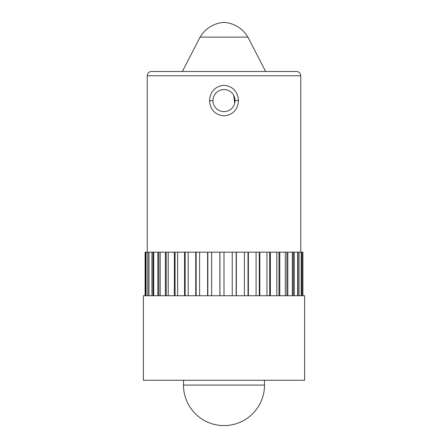 <?xml version="1.0" encoding="UTF-8"?>
<svg xmlns="http://www.w3.org/2000/svg" width="448" height="448" viewBox="0 0 448 448"><rect width="100%" height="100%" fill="white"/><g stroke="black" fill="none" stroke-linecap="round" stroke-linejoin="round"><path stroke-width="0.67" d="M200.077 37.128A29.949 29.949 0 0 1 224 22.4A29.949 29.949 0 0 1 247.923 37.128L200.077 37.128L182.358 71.512L151.502 71.512L296.498 71.512A4.267 4.267 0 0 1 300.765 75.774L300.765 252.179M151.502 71.512A4.267 4.267 0 0 0 147.235 75.774L147.235 252.179M238.493 100.47C237.866 109.592 233.078 114.733 224.129 115.886C215.141 114.878 210.269 109.816 209.507 100.71C210.134 91.588 214.928 86.447 223.888 85.294C232.865 86.302 237.731 91.358 238.493 100.47L235.032 100.503M212.968 100.587A11.032 11.032 0 0 0 224 111.619A11.032 11.032 0 0 0 235.032 100.587A11.032 11.032 0 0 0 224 89.555A11.032 11.032 0 0 0 212.968 100.587M148.921 295.725L148.921 252.179L145.102 252.179L145.102 295.725M148.921 252.179L302.898 252.179L302.898 295.725M145.538 295.725L145.538 252.179M146.076 295.725L146.076 252.179M147.795 295.725L147.795 252.179M148.966 295.725L148.966 252.179M151.922 295.725L151.922 252.179M153.703 295.725L153.703 252.179M157.83 295.725L157.83 252.179M160.171 295.725L160.171 252.179M165.368 295.725L165.368 252.179M168.213 295.725L168.213 252.179M174.35 295.725L174.35 252.179M177.626 295.725L177.626 252.179M184.554 295.725L184.554 252.179M188.182 295.725L188.182 252.179M195.726 295.725L195.726 252.179M199.618 295.725L199.618 252.179M207.598 295.725L207.598 252.179M211.658 295.725L211.658 252.179M219.873 295.725L219.873 252.179M224 295.725L224 252.179M232.249 295.725L232.249 252.179M236.342 295.725L236.342 252.179M244.418 295.725L244.418 252.179M248.382 295.725L248.382 252.179M256.088 295.725L256.088 252.179M259.818 295.725L259.818 252.179M266.969 295.725L266.969 252.179M270.374 295.725L270.374 252.179M276.791 295.725L276.791 252.179M279.787 295.725L279.787 252.179M285.314 295.725L285.314 252.179M287.829 295.725L287.829 252.179M292.326 295.725L292.326 252.179M294.297 295.725L294.297 252.179M297.657 295.725L297.657 252.179M299.034 295.725L299.034 252.179M301.174 295.725L301.174 252.179M301.924 295.725L301.924 252.179M302.786 295.725L302.786 252.179M304.59 295.725L143.41 295.725L143.41 380.268L304.59 380.268L304.59 295.725M183.495 380.268L183.484 385.084A40.516 40.516 0 0 0 224 425.6A40.516 40.516 0 0 0 264.516 385.084L183.484 385.084M264.505 380.268L264.516 385.084M296.498 71.512L265.642 71.512L247.923 37.128M297.926 295.725L297.926 252.179M293.255 295.725L293.255 252.179M286.882 295.725L286.882 252.179M278.964 295.725L278.964 252.179M269.69 295.725L269.69 252.179M259.286 295.725L259.286 252.179M248.018 295.725L248.018 252.179M236.158 295.725L236.158 252.179M219.934 295.725L219.934 252.179M207.838 295.725L207.838 252.179M196.146 295.725L196.146 252.179M185.136 295.725L185.136 252.179M175.084 295.725L175.084 252.179M166.236 295.725L166.236 252.179M158.81 295.725L158.81 252.179M152.992 295.725L152.992 252.179M300.765 75.774L147.235 75.774M209.507 100.71L212.968 100.677C212.996 97.63 214.054 95.021 216.143 92.848M234.724 103.186L233.738 95.407"/></g></svg>
